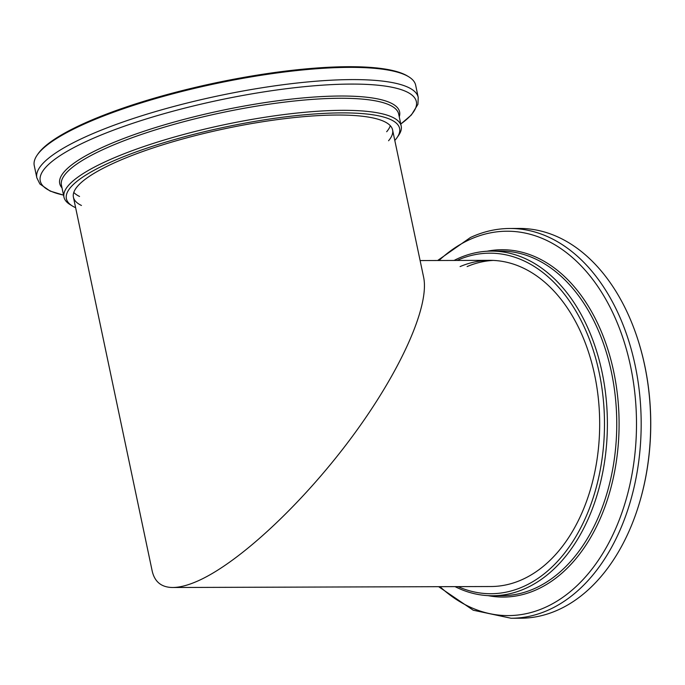 <?xml version="1.0" encoding="UTF-8"?>
<svg xmlns="http://www.w3.org/2000/svg" width="685" height="685" viewBox="0 0 685 685"><rect width="100%" height="100%" fill="white"/><g stroke="black" fill="none" stroke-linecap="round" stroke-linejoin="round"><path stroke-width="1.03" d="M388.575 140.742A163.09 35.783 168.1 0 0 392.591 129.944L423.638 277.305C429.743 306.135 400.494 371.347 352.184 436.662C303.892 501.977 241.48 560.69 199.695 580.126C189.188 584.99 180.223 587.447 172.791 587.499C161.463 587.43 154.579 581.865 152.138 570.793L73.415 197.203A163.09 35.783 168.1 0 0 81.447 205.466M394.8 140.451A170.274 37.358 168.1 0 0 397.077 137.582L398.644 135.313A172.32 37.812 168.1 0 0 401.204 126.083A172.32 37.812 168.1 0 0 287.7 114.104A172.32 37.812 168.1 0 0 104.728 162.011A172.32 37.812 168.1 0 0 63.97 197.152A172.32 37.812 168.1 0 0 70.041 204.558L72.387 206.005A170.274 37.358 168.1 0 0 75.624 207.709M397.077 137.582A170.274 37.358 168.1 0 0 304.945 114.763A170.274 37.358 168.1 0 0 106.663 163.963A170.274 37.358 168.1 0 0 72.387 206.005M36.827 177.792A194.891 42.761 168.1 0 1 82.928 138.045A194.891 42.761 168.1 0 1 289.858 83.87A194.891 42.761 168.1 0 1 418.227 97.416L415.658 85.197A194.891 42.761 168.1 0 0 408.782 76.814A194.891 42.761 168.1 0 0 266.456 74.468A194.891 42.761 168.1 0 0 80.35 125.826A194.891 42.761 168.1 0 0 37.153 155.135A194.891 42.761 168.1 0 0 34.25 165.573L36.827 177.792L39.893 183.982L50.168 191.089L63.542 195.122M408.782 76.814L407.609 76.095A193.864 42.538 168.1 0 0 266.037 73.757A193.864 42.538 168.1 0 0 80.907 124.85A193.864 42.538 168.1 0 0 37.932 153.997L37.153 155.135M392.591 129.944A163.09 35.783 168.1 0 0 285.157 118.608A163.09 35.783 168.1 0 0 111.989 163.946A163.09 35.783 168.1 0 0 73.415 197.203M455.054 586.634A172.32 115.534 -90.2 0 0 492.387 595.753A172.32 115.534 -90.2 0 0 607.389 423.073A172.32 115.534 -90.2 0 0 491.333 251.104A172.32 115.534 -90.2 0 0 457.186 258.913A172.32 115.534 -90.2 0 0 454.052 260.446M458.034 586.625A170.274 114.155 -90.2 0 0 604.487 423.082A170.274 114.155 -90.2 0 0 457.032 260.437M509.923 228.482A194.891 130.664 -90.2 0 1 641.177 422.97A194.891 130.664 -90.2 0 1 511.121 618.255L520.617 618.23A194.891 130.664 -90.2 0 0 638.334 506.48A194.891 130.664 -90.2 0 0 637.821 339.477A194.891 130.664 -90.2 0 0 519.418 228.447L509.923 228.482C496.402 228.542 483.233 231.556 470.407 237.515L437.647 260.497M638.403 506.258A193.864 129.97 -90.2 0 0 638.471 506.035A193.864 129.97 -90.2 0 0 637.966 339.923A193.864 129.97 -90.2 0 0 637.889 339.7M172.791 587.499L490.837 586.523A163.09 109.343 -90.2 0 0 599.675 423.099A163.09 109.343 -90.2 0 0 489.835 260.343A163.09 109.343 -90.2 0 0 460.097 266.585M401.204 126.083L398.67 114.027A172.32 37.812 168.1 0 0 285.157 102.048A172.32 37.812 168.1 0 0 102.185 149.955A172.32 37.812 168.1 0 0 61.427 185.096L63.97 197.152M399.261 116.827A173.673 38.103 168.1 0 0 295.115 98.709A173.673 38.103 168.1 0 0 100.798 148.114A173.673 38.103 168.1 0 0 62.018 187.895M400.776 124.019A192.194 42.17 168.1 0 0 328.612 84.777A192.194 42.17 168.1 0 0 85.702 141.726A192.194 42.17 168.1 0 0 63.534 195.088M73.792 192.425A163.09 35.783 168.1 0 0 79.546 196.458M386.674 131.734A163.09 35.783 168.1 0 0 390.313 125.723M492.387 595.753L501.754 595.719A172.32 115.534 -90.2 0 0 616.757 423.047A172.32 115.534 -90.2 0 0 500.701 251.078L491.333 251.104M488.071 595.642A173.673 116.433 -90.2 0 0 619.094 423.039A173.673 116.433 -90.2 0 0 487.009 251.241M439.993 586.677A192.194 128.848 -90.2 0 0 635.517 447.639A192.194 128.848 -90.2 0 0 468.994 239.904A192.194 128.848 -90.2 0 0 438.991 260.497M493.337 260.411A163.09 109.343 -90.2 0 0 467.101 266.568M489.835 260.343L420.11 260.557M418.227 97.416L417.927 104.317L411.385 114.969L400.776 124.053M511.121 618.255L473.224 610.215L438.64 586.685M637.966 339.923L637.821 339.477M638.471 506.035L638.334 506.48"/></g></svg>
